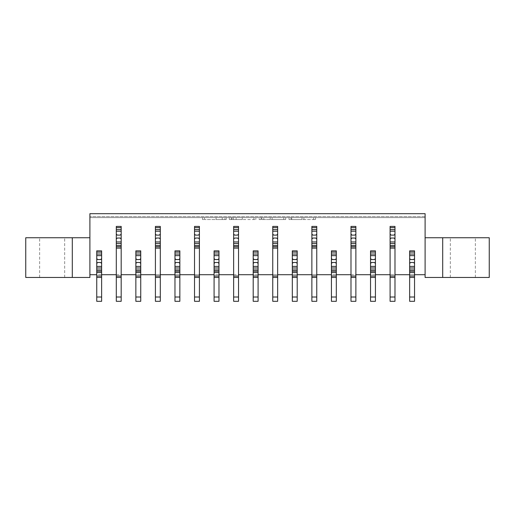 <?xml version="1.0" encoding="UTF-8"?>
<svg xmlns="http://www.w3.org/2000/svg" width="515" height="515" viewBox="0 0 515 515"><rect width="100%" height="100%" fill="white"/><g stroke="black" fill="none" stroke-linecap="round" stroke-linejoin="round"><path stroke-width="0.39" stroke-dasharray="2.58 1.93" d="M291.715 219.557L301.99 219.557L301.99 217.607L315.521 217.607L291.715 217.607L301.99 217.607L301.99 219.557L313.603 219.557L291.715 219.557L291.715 217.607L291.715 219.557M274.057 219.557L272.139 219.557L272.139 217.607L272.139 219.557L261.865 219.557L261.865 217.607L263.789 217.607L259.18 217.607L285.671 217.607L261.865 217.607L261.865 219.557L261.865 217.607L261.865 219.557L263.789 219.557L259.18 219.557L259.18 217.607L259.18 219.557L285.671 219.557L285.671 217.607L285.671 219.557L274.057 219.557L274.057 217.607M462.85 237.75L450.329 237.75L462.85 237.75M462.85 277.45L450.329 277.45L462.85 277.45M52.15 237.75L64.671 237.75L52.15 237.75M52.15 277.45L64.671 277.45L52.15 277.45M313.603 217.607L290.949 217.607L313.603 217.607L313.603 219.557L315.521 219.557L315.521 217.607L315.521 219.557L290.949 219.557L315.521 219.557L315.521 217.607L315.521 219.557L313.603 219.557L313.603 217.607M289.031 217.607L290.949 217.607L289.031 217.607L289.031 219.557L290.949 219.557L289.031 219.557L289.031 217.607M222.229 217.607L216.081 217.607L226.207 217.607L222.229 217.607L222.229 219.557L216.081 219.557L216.081 217.607L216.081 219.557L224.868 219.557L216.081 219.557L216.081 217.607L216.081 219.557L226.207 219.557L222.229 219.557L222.229 217.607M224.868 217.607L204.468 217.607L226.207 217.607L224.868 217.607L224.868 219.557L226.207 219.557L204.468 219.557L226.207 219.557L224.868 219.557L224.868 217.607M202.549 217.607L204.468 217.607L202.549 217.607L202.549 219.557L204.468 219.557L202.549 219.557L202.549 217.607M425.1 217.607L89.9 217.607L89.9 216.628L89.9 217.607L425.1 217.607L425.1 213.693L89.9 213.693L425.1 213.693L425.1 237.75L489.25 237.75L489.25 277.45L425.1 277.45L425.1 274.707L89.9 274.707L89.9 277.45L25.75 277.45L25.75 237.75L89.9 237.75L89.9 213.693L89.9 216.628L89.9 213.693L425.1 213.693L425.1 217.607M255.82 217.607L253.901 217.607L255.82 217.607L255.82 219.557L255.82 217.607M231.248 217.607L253.901 217.607L229.33 217.607L231.248 217.607L231.248 219.557L255.82 219.557L229.33 219.557L229.33 217.607L229.33 219.557L231.248 219.557L231.248 217.607M390.093 274.707L394.986 274.707L394.986 226.407L390.093 226.407L390.093 246.743L394.986 246.743L394.986 226.407L390.093 226.407L390.093 274.707L390.093 248.114M409.65 274.707L409.65 250.85L409.65 274.707L414.543 274.707L414.543 250.85L409.65 250.85L414.543 250.85L414.543 274.707M96.743 274.707L96.743 250.85L96.743 274.707L101.629 274.707L101.629 250.85L96.743 250.85L101.629 250.85L101.629 274.707M116.3 274.707L121.186 274.707L121.186 226.407L116.3 226.407L121.186 226.407L121.186 246.743L116.3 246.743L116.3 226.407L116.3 274.707L116.3 248.114M135.857 274.707L135.857 250.85L135.857 274.707L140.743 274.707L140.743 250.85L135.857 250.85L140.743 250.85L140.743 274.707M155.414 274.707L160.3 274.707L160.3 226.407L155.414 226.407L160.3 226.407L160.3 246.743L155.414 246.743L155.414 226.407L155.414 274.707L155.414 248.114M174.971 274.707L174.971 250.85L174.971 274.707L179.857 274.707L179.857 250.85L174.971 250.85L179.857 250.85L179.857 274.707M194.528 274.707L199.414 274.707L199.414 226.407L194.528 226.407L199.414 226.407L199.414 246.743L194.528 246.743L194.528 226.407L194.528 274.707L194.528 248.114M214.086 274.707L214.086 250.85L214.086 274.707L218.972 274.707L218.972 250.85L214.086 250.85L218.972 250.85L218.972 274.707M233.643 274.707L238.529 274.707L238.529 226.407L233.643 226.407L238.529 226.407L238.529 246.743L233.643 246.743L233.643 226.407L233.643 274.707L233.643 248.114M253.2 274.707L253.2 250.85L253.2 274.707L258.086 274.707L258.086 250.85L253.2 250.85L258.086 250.85L258.086 274.707M272.757 274.707L277.643 274.707L277.643 226.407L272.757 226.407L277.643 226.407L277.643 246.743L272.757 246.743L272.757 226.407L272.757 274.707L272.757 248.114M292.314 274.707L292.314 250.85L292.314 274.707L297.2 274.707L297.2 250.85L292.314 250.85L297.2 250.85L297.2 274.707M311.871 274.707L316.757 274.707L316.757 226.407L311.871 226.407L316.757 226.407L316.757 246.743L311.871 246.743L311.871 226.407L311.871 274.707L311.871 248.114M331.428 274.707L331.428 250.85L331.428 274.707L336.314 274.707L336.314 250.85L331.428 250.85L336.314 250.85L336.314 274.707M350.985 274.707L355.871 274.707L355.871 226.407L350.985 226.407L355.871 226.407L355.871 246.743L350.985 246.743L350.985 226.407L350.985 274.707L350.985 248.114M370.536 274.707L370.536 250.85L370.536 274.707L375.429 274.707L375.429 250.85L370.536 250.85L375.429 250.85L375.429 274.707M233.359 217.607L236.147 217.607L233.359 217.607L233.359 219.557L232.014 219.557L232.014 217.607L232.014 219.557L236.147 219.557L233.359 219.557L233.359 217.607M236.147 217.607L242.288 217.607L236.147 217.607L236.147 219.557L242.288 219.557L242.288 217.607L242.288 219.557L236.147 219.557L236.147 217.607M270.221 219.557L263.789 219.557L263.789 217.607L263.789 219.557L270.221 219.557L270.221 217.607L270.221 219.557M272.139 219.557L272.139 217.607L272.139 219.557M301.99 219.557L301.99 217.607L301.99 219.557M121.186 301.307L121.186 226.407L116.3 226.407L116.3 301.307M121.186 234.132L120.207 235.11L117.278 235.11L116.3 234.132M116.3 239.018L117.278 238.039L120.207 238.039L121.186 239.018M121.186 274.707L121.186 248.114M101.629 301.307L101.629 297.007L96.743 297.007L96.743 301.307M101.629 297.007L101.629 277.45L96.743 277.45L96.743 250.85L101.629 250.85L101.629 277.45L96.743 277.45L96.743 297.007M101.629 258.575L100.65 259.554L97.721 259.554L96.743 258.575M96.743 263.468L97.721 262.489L100.65 262.489L101.629 263.468M96.743 271.193L101.629 271.193M101.629 277.45L96.743 277.45M140.743 301.307L140.743 297.007L135.857 297.007L135.857 301.307M140.743 297.007L140.743 277.45L135.857 277.45L135.857 250.85L140.743 250.85L140.743 277.45L135.857 277.45L135.857 297.007M140.743 258.575L139.765 259.554L136.836 259.554L135.857 258.575M135.857 263.468L136.836 262.489L139.765 262.489L140.743 263.468M135.857 271.193L140.743 271.193M140.743 277.45L135.857 277.45M179.857 301.307L179.857 297.007L174.971 297.007L174.971 301.307M179.857 297.007L179.857 277.45L174.971 277.45L174.971 250.85L179.857 250.85L179.857 277.45L174.971 277.45L174.971 297.007M179.857 258.575L178.879 259.554L175.95 259.554L174.971 258.575M174.971 263.468L175.95 262.489L178.879 262.489L179.857 263.468M174.971 271.193L179.857 271.193M179.857 277.45L174.971 277.45M218.972 301.307L218.972 297.007L214.086 297.007L214.086 301.307M218.972 297.007L218.972 277.45L214.086 277.45L214.086 250.85L218.972 250.85L218.972 277.45L214.086 277.45L214.086 297.007M218.972 258.575L217.993 259.554L215.064 259.554L214.086 258.575M214.086 263.468L215.064 262.489L217.993 262.489L218.972 263.468M214.086 271.193L218.972 271.193M218.972 277.45L214.086 277.45M258.086 301.307L258.086 297.007L253.2 297.007L253.2 301.307M258.086 297.007L258.086 277.45L253.2 277.45L253.2 250.85L258.086 250.85L258.086 277.45L253.2 277.45L253.2 297.007M258.086 258.575L257.107 259.554L254.178 259.554L253.2 258.575M253.2 263.468L254.178 262.489L257.107 262.489L258.086 263.468M253.2 271.193L258.086 271.193M258.086 277.45L253.2 277.45M297.2 301.307L297.2 297.007L292.314 297.007L292.314 301.307M297.2 297.007L297.2 277.45L292.314 277.45L292.314 250.85L297.2 250.85L297.2 277.45L292.314 277.45L292.314 297.007M297.2 258.575L296.222 259.554L293.286 259.554L292.314 258.575M292.314 263.468L293.286 262.489L296.222 262.489L297.2 263.468M292.314 271.193L297.2 271.193M297.2 277.45L292.314 277.45M336.314 301.307L336.314 297.007L331.428 297.007L331.428 301.307M336.314 297.007L336.314 277.45L331.428 277.45L331.428 250.85L336.314 250.85L336.314 277.45L331.428 277.45L331.428 297.007M336.314 258.575L335.336 259.554L332.4 259.554L331.428 258.575M331.428 263.468L332.4 262.489L335.336 262.489L336.314 263.468M331.428 271.193L336.314 271.193M336.314 277.45L331.428 277.45M375.429 301.307L375.429 297.007L370.536 297.007L370.536 301.307M375.429 297.007L375.429 277.45L370.536 277.45L370.536 250.85L375.429 250.85L375.429 277.45L370.536 277.45L370.536 297.007M375.429 258.575L374.45 259.554L371.515 259.554L370.536 258.575M370.536 263.468L371.515 262.489L374.45 262.489L375.429 263.468M370.536 271.193L375.429 271.193M375.429 277.45L370.536 277.45M414.543 301.307L414.543 297.007L409.65 297.007L409.65 301.307M414.543 297.007L414.543 277.45L409.65 277.45L409.65 250.85L414.543 250.85L414.543 277.45L409.65 277.45L409.65 297.007M414.543 258.575L413.564 259.554L410.629 259.554L409.65 258.575M409.65 263.468L410.629 262.489L413.564 262.489L414.543 263.468M409.65 271.193L414.543 271.193M414.543 277.45L409.65 277.45M160.3 301.307L160.3 226.407L155.414 226.407L155.414 301.307M160.3 234.132L159.322 235.11L156.393 235.11L155.414 234.132M155.414 239.018L156.393 238.039L159.322 238.039L160.3 239.018M160.3 274.707L160.3 248.114M199.414 301.307L199.414 226.407L194.528 226.407L194.528 301.307M199.414 234.132L198.436 235.11L195.507 235.11L194.528 234.132M194.528 239.018L195.507 238.039L198.436 238.039L199.414 239.018M199.414 274.707L199.414 248.114M238.529 301.307L238.529 226.407L233.643 226.407L233.643 301.307M238.529 234.132L237.55 235.11L234.621 235.11L233.643 234.132M233.643 239.018L234.621 238.039L237.55 238.039L238.529 239.018M238.529 274.707L238.529 248.114M277.643 301.307L277.643 226.407L272.757 226.407L272.757 301.307M277.643 234.132L276.664 235.11L273.735 235.11L272.757 234.132M272.757 239.018L273.735 238.039L276.664 238.039L277.643 239.018M277.643 274.707L277.643 248.114M316.757 301.307L316.757 226.407L311.871 226.407L311.871 301.307M316.757 234.132L315.779 235.11L312.843 235.11L311.871 234.132M311.871 239.018L312.843 238.039L315.779 238.039L316.757 239.018M316.757 274.707L316.757 248.114M355.871 301.307L355.871 226.407L350.985 226.407L350.985 301.307M355.871 234.132L354.893 235.11L351.957 235.11L350.985 234.132M350.985 239.018L351.957 238.039L354.893 238.039L355.871 239.018M355.871 274.707L355.871 248.114M394.986 301.307L394.986 226.407L390.093 226.407L390.093 301.307M394.986 234.132L394.007 235.11L391.072 235.11L390.093 234.132M390.093 239.018L391.072 238.039L394.007 238.039L394.986 239.018M394.986 274.707L394.986 248.114M425.1 216.628L89.9 216.628L425.1 216.628M204.468 219.557L204.468 217.607L204.468 219.557M253.901 219.557L253.901 217.607L253.901 219.557M261.099 219.557L261.099 217.607M283.752 219.557L283.752 217.607L283.752 219.557M303.908 219.557L303.908 217.607L303.908 219.557M290.949 219.557L290.949 217.607L290.949 219.557M121.186 297.007L116.3 297.007M160.3 297.007L155.414 297.007M199.414 297.007L194.528 297.007M238.529 297.007L233.643 297.007M277.643 297.007L272.757 297.007M316.757 297.007L311.871 297.007M355.871 297.007L350.985 297.007M394.986 297.007L390.093 297.007M450.329 277.45L450.329 237.75M39.636 277.45L39.636 237.75M64.671 277.45L64.671 237.75M475.364 277.45L475.364 237.75M226.207 219.557L226.207 217.607"/><path stroke-width="0.77" d="M394.986 297.007L394.986 301.307L390.093 301.307L390.093 297.007L394.986 297.007L394.986 277.45L390.093 277.45L390.093 276.079L394.986 276.079L394.986 246.743L390.093 246.743L390.093 226.407L394.986 226.407L394.986 229.593L390.093 229.593M394.986 274.707L409.65 274.707M414.543 274.707L425.1 274.707L425.1 213.693L89.9 213.693L89.9 237.75L25.75 237.75L25.75 277.45L72.293 277.45L72.293 237.75M72.293 277.45L89.9 277.45L89.9 237.75M89.9 274.707L96.743 274.707M101.629 274.707L116.3 274.707L116.3 226.407L121.186 226.407L121.186 229.593L116.3 229.593M121.186 297.007L121.186 301.307L116.3 301.307L116.3 297.007L121.186 297.007L121.186 277.45L116.3 277.45L116.3 276.079L121.186 276.079L121.186 246.743L116.3 246.743L116.3 248.114L121.186 248.114L121.186 245.501L116.3 245.501M121.186 274.707L135.857 274.707M140.743 274.707L155.414 274.707L155.414 226.407L160.3 226.407L160.3 229.593L155.414 229.593M160.3 297.007L160.3 301.307L155.414 301.307L155.414 297.007L160.3 297.007L160.3 277.45L155.414 277.45L155.414 276.079L160.3 276.079L160.3 246.743L155.414 246.743L155.414 248.114L160.3 248.114L160.3 245.501L155.414 245.501M160.3 274.707L174.971 274.707M179.857 274.707L194.528 274.707L194.528 226.407L199.414 226.407L199.414 229.593L194.528 229.593M199.414 297.007L199.414 301.307L194.528 301.307L194.528 297.007L199.414 297.007L199.414 277.45L194.528 277.45L194.528 276.079L199.414 276.079L199.414 246.743L194.528 246.743L194.528 248.114L199.414 248.114L199.414 245.501L194.528 245.501M199.414 274.707L214.086 274.707M218.972 274.707L233.643 274.707L233.643 226.407L238.529 226.407L238.529 229.593L233.643 229.593M238.529 297.007L238.529 301.307L233.643 301.307L233.643 297.007L238.529 297.007L238.529 277.45L233.643 277.45L233.643 276.079L238.529 276.079L238.529 246.743L233.643 246.743L233.643 248.114L238.529 248.114L238.529 245.501L233.643 245.501M238.529 274.707L253.2 274.707M258.086 274.707L272.757 274.707L272.757 226.407L277.643 226.407L277.643 229.593L272.757 229.593M277.643 297.007L277.643 301.307L272.757 301.307L272.757 297.007L277.643 297.007L277.643 277.45L272.757 277.45L272.757 276.079L277.643 276.079L277.643 246.743L272.757 246.743L272.757 248.114L277.643 248.114L277.643 245.501L272.757 245.501M277.643 274.707L292.314 274.707M297.2 274.707L311.871 274.707L311.871 226.407L316.757 226.407L316.757 229.593L311.871 229.593M316.757 297.007L316.757 301.307L311.871 301.307L311.871 297.007L316.757 297.007L316.757 277.45L311.871 277.45L311.871 276.079L316.757 276.079L316.757 246.743L311.871 246.743L311.871 248.114L316.757 248.114L316.757 245.501L311.871 245.501M316.757 274.707L331.428 274.707M336.314 274.707L350.985 274.707L350.985 226.407L355.871 226.407L355.871 229.593L350.985 229.593M355.871 297.007L355.871 301.307L350.985 301.307L350.985 297.007L355.871 297.007L355.871 277.45L350.985 277.45L350.985 276.079L355.871 276.079L355.871 246.743L350.985 246.743L350.985 248.114L355.871 248.114L355.871 245.501L350.985 245.501M355.871 274.707L370.536 274.707M375.429 274.707L390.093 274.707L390.093 246.743L390.093 248.114L394.986 248.114L394.986 245.501L390.093 245.501M442.707 277.45L442.707 237.75L489.25 237.75L489.25 277.45L425.1 277.45L425.1 274.707M442.707 237.75L425.1 237.75M116.3 231.196L121.186 231.196L121.186 229.593M116.3 239.018L117.278 238.039L120.207 238.039L121.186 239.018L121.186 234.132L120.207 235.11L117.278 235.11L116.3 234.132M116.3 243.55L121.186 243.55L121.186 241.953L116.3 241.953M116.3 276.079L116.3 274.707M121.186 276.079L121.186 277.45L116.3 277.45L116.3 297.007M121.186 231.196L121.186 234.132M121.186 239.018L121.186 241.953M121.186 243.55L121.186 245.501M96.743 301.307L96.743 297.007L101.629 297.007L101.629 301.307L96.743 301.307M101.629 254.043L96.743 254.043L96.743 250.85L101.629 250.85L101.629 271.193L96.743 271.193L96.743 268L101.629 268M96.743 254.043L96.743 255.64L101.629 255.64M101.629 258.575L100.65 259.554L97.721 259.554L96.743 258.575L96.743 263.468L97.721 262.489L100.65 262.489L101.629 263.468M101.629 266.397L96.743 266.397L96.743 268M101.629 271.193L101.629 272.557L96.743 272.557L96.743 276.079L101.629 276.079L101.629 277.45L96.743 277.45L96.743 297.007M101.629 272.557L101.629 276.079M101.629 277.45L101.629 297.007M96.743 266.397L96.743 263.468M96.743 258.575L96.743 255.64M96.743 277.45L96.743 276.079M96.743 272.557L96.743 271.193M135.857 301.307L135.857 297.007L140.743 297.007L140.743 301.307L135.857 301.307M140.743 254.043L135.857 254.043L135.857 250.85L140.743 250.85L140.743 271.193L135.857 271.193L135.857 268L140.743 268M135.857 254.043L135.857 255.64L140.743 255.64M140.743 258.575L139.765 259.554L136.836 259.554L135.857 258.575L135.857 263.468L136.836 262.489L139.765 262.489L140.743 263.468M140.743 266.397L135.857 266.397L135.857 268M140.743 271.193L140.743 272.557L135.857 272.557L135.857 276.079L140.743 276.079L140.743 277.45L135.857 277.45L135.857 297.007M140.743 272.557L140.743 276.079M140.743 277.45L140.743 297.007M135.857 266.397L135.857 263.468M135.857 258.575L135.857 255.64M135.857 277.45L135.857 276.079M135.857 272.557L135.857 271.193M174.971 301.307L174.971 297.007L179.857 297.007L179.857 301.307L174.971 301.307M179.857 254.043L174.971 254.043L174.971 250.85L179.857 250.85L179.857 271.193L174.971 271.193L174.971 268L179.857 268M174.971 254.043L174.971 255.64L179.857 255.64M179.857 258.575L178.879 259.554L175.95 259.554L174.971 258.575L174.971 263.468L175.95 262.489L178.879 262.489L179.857 263.468M179.857 266.397L174.971 266.397L174.971 268M179.857 271.193L179.857 272.557L174.971 272.557L174.971 276.079L179.857 276.079L179.857 277.45L174.971 277.45L174.971 297.007M179.857 272.557L179.857 276.079M179.857 277.45L179.857 297.007M174.971 266.397L174.971 263.468M174.971 258.575L174.971 255.64M174.971 277.45L174.971 276.079M174.971 272.557L174.971 271.193M214.086 301.307L214.086 297.007L218.972 297.007L218.972 301.307L214.086 301.307M218.972 254.043L214.086 254.043L214.086 250.85L218.972 250.85L218.972 271.193L214.086 271.193L214.086 268L218.972 268M214.086 254.043L214.086 255.64L218.972 255.64M218.972 258.575L217.993 259.554L215.064 259.554L214.086 258.575L214.086 263.468L215.064 262.489L217.993 262.489L218.972 263.468M218.972 266.397L214.086 266.397L214.086 268M218.972 271.193L218.972 272.557L214.086 272.557L214.086 276.079L218.972 276.079L218.972 277.45L214.086 277.45L214.086 297.007M218.972 272.557L218.972 276.079M218.972 277.45L218.972 297.007M214.086 266.397L214.086 263.468M214.086 258.575L214.086 255.64M214.086 277.45L214.086 276.079M214.086 272.557L214.086 271.193M253.2 301.307L253.2 297.007L258.086 297.007L258.086 301.307L253.2 301.307M258.086 254.043L253.2 254.043L253.2 250.85L258.086 250.85L258.086 271.193L253.2 271.193L253.2 268L258.086 268M253.2 254.043L253.2 255.64L258.086 255.64M258.086 258.575L257.107 259.554L254.178 259.554L253.2 258.575L253.2 263.468L254.178 262.489L257.107 262.489L258.086 263.468M258.086 266.397L253.2 266.397L253.2 268M258.086 271.193L258.086 272.557L253.2 272.557L253.2 276.079L258.086 276.079L258.086 277.45L253.2 277.45L253.2 297.007M258.086 272.557L258.086 276.079M258.086 277.45L258.086 297.007M253.2 266.397L253.2 263.468M253.2 258.575L253.2 255.64M253.2 277.45L253.2 276.079M253.2 272.557L253.2 271.193M292.314 301.307L292.314 297.007L297.2 297.007L297.2 301.307L292.314 301.307M297.2 254.043L292.314 254.043L292.314 250.85L297.2 250.85L297.2 271.193L292.314 271.193L292.314 268L297.2 268M292.314 254.043L292.314 255.64L297.2 255.64M297.2 258.575L296.222 259.554L293.286 259.554L292.314 258.575L292.314 263.468L293.286 262.489L296.222 262.489L297.2 263.468M297.2 266.397L292.314 266.397L292.314 268M297.2 271.193L297.2 272.557L292.314 272.557L292.314 276.079L297.2 276.079L297.2 277.45L292.314 277.45L292.314 297.007M297.2 272.557L297.2 276.079M297.2 277.45L297.2 297.007M292.314 266.397L292.314 263.468M292.314 258.575L292.314 255.64M292.314 277.45L292.314 276.079M292.314 272.557L292.314 271.193M331.428 301.307L331.428 297.007L336.314 297.007L336.314 301.307L331.428 301.307M336.314 254.043L331.428 254.043L331.428 250.85L336.314 250.85L336.314 271.193L331.428 271.193L331.428 268L336.314 268M331.428 254.043L331.428 255.64L336.314 255.64M336.314 258.575L335.336 259.554L332.4 259.554L331.428 258.575L331.428 263.468L332.4 262.489L335.336 262.489L336.314 263.468M336.314 266.397L331.428 266.397L331.428 268M336.314 271.193L336.314 272.557L331.428 272.557L331.428 276.079L336.314 276.079L336.314 277.45L331.428 277.45L331.428 297.007M336.314 272.557L336.314 276.079M336.314 277.45L336.314 297.007M331.428 266.397L331.428 263.468M331.428 258.575L331.428 255.64M331.428 277.45L331.428 276.079M331.428 272.557L331.428 271.193M370.536 301.307L370.536 297.007L375.429 297.007L375.429 301.307L370.536 301.307M375.429 254.043L370.536 254.043L370.536 250.85L375.429 250.85L375.429 271.193L370.536 271.193L370.536 268L375.429 268M370.536 254.043L370.536 255.64L375.429 255.64M375.429 258.575L374.45 259.554L371.515 259.554L370.536 258.575L370.536 263.468L371.515 262.489L374.45 262.489L375.429 263.468M375.429 266.397L370.536 266.397L370.536 268M375.429 271.193L375.429 272.557L370.536 272.557L370.536 276.079L375.429 276.079L375.429 277.45L370.536 277.45L370.536 297.007M375.429 272.557L375.429 276.079M375.429 277.45L375.429 297.007M370.536 266.397L370.536 263.468M370.536 258.575L370.536 255.64M370.536 277.45L370.536 276.079M370.536 272.557L370.536 271.193M409.65 301.307L409.65 297.007L414.543 297.007L414.543 301.307L409.65 301.307M414.543 254.043L409.65 254.043L409.65 250.85L414.543 250.85L414.543 271.193L409.65 271.193L409.65 268L414.543 268M409.65 254.043L409.65 255.64L414.543 255.64M414.543 258.575L413.564 259.554L410.629 259.554L409.65 258.575L409.65 263.468L410.629 262.489L413.564 262.489L414.543 263.468M414.543 266.397L409.65 266.397L409.65 268M414.543 271.193L414.543 272.557L409.65 272.557L409.65 276.079L414.543 276.079L414.543 277.45L409.65 277.45L409.65 297.007M414.543 272.557L414.543 276.079M414.543 277.45L414.543 297.007M409.65 266.397L409.65 263.468M409.65 258.575L409.65 255.64M409.65 277.45L409.65 276.079M409.65 272.557L409.65 271.193M155.414 231.196L160.3 231.196L160.3 229.593M155.414 239.018L156.393 238.039L159.322 238.039L160.3 239.018L160.3 234.132L159.322 235.11L156.393 235.11L155.414 234.132M155.414 243.55L160.3 243.55L160.3 241.953L155.414 241.953M155.414 276.079L155.414 274.707M160.3 276.079L160.3 277.45L155.414 277.45L155.414 297.007M160.3 231.196L160.3 234.132M160.3 239.018L160.3 241.953M160.3 243.55L160.3 245.501M194.528 231.196L199.414 231.196L199.414 229.593M194.528 239.018L195.507 238.039L198.436 238.039L199.414 239.018L199.414 234.132L198.436 235.11L195.507 235.11L194.528 234.132M194.528 243.55L199.414 243.55L199.414 241.953L194.528 241.953M194.528 276.079L194.528 274.707M199.414 276.079L199.414 277.45L194.528 277.45L194.528 297.007M199.414 231.196L199.414 234.132M199.414 239.018L199.414 241.953M199.414 243.55L199.414 245.501M233.643 231.196L238.529 231.196L238.529 229.593M233.643 239.018L234.621 238.039L237.55 238.039L238.529 239.018L238.529 234.132L237.55 235.11L234.621 235.11L233.643 234.132M233.643 243.55L238.529 243.55L238.529 241.953L233.643 241.953M233.643 276.079L233.643 274.707M238.529 276.079L238.529 277.45L233.643 277.45L233.643 297.007M238.529 231.196L238.529 234.132M238.529 239.018L238.529 241.953M238.529 243.55L238.529 245.501M272.757 231.196L277.643 231.196L277.643 229.593M272.757 239.018L273.735 238.039L276.664 238.039L277.643 239.018L277.643 234.132L276.664 235.11L273.735 235.11L272.757 234.132M272.757 243.55L277.643 243.55L277.643 241.953L272.757 241.953M272.757 276.079L272.757 274.707M277.643 276.079L277.643 277.45L272.757 277.45L272.757 297.007M277.643 231.196L277.643 234.132M277.643 239.018L277.643 241.953M277.643 243.55L277.643 245.501M311.871 231.196L316.757 231.196L316.757 229.593M311.871 239.018L312.843 238.039L315.779 238.039L316.757 239.018L316.757 234.132L315.779 235.11L312.843 235.11L311.871 234.132M311.871 243.55L316.757 243.55L316.757 241.953L311.871 241.953M311.871 276.079L311.871 274.707M316.757 276.079L316.757 277.45L311.871 277.45L311.871 297.007M316.757 231.196L316.757 234.132M316.757 239.018L316.757 241.953M316.757 243.55L316.757 245.501M350.985 231.196L355.871 231.196L355.871 229.593M350.985 239.018L351.957 238.039L354.893 238.039L355.871 239.018L355.871 234.132L354.893 235.11L351.957 235.11L350.985 234.132M350.985 243.55L355.871 243.55L355.871 241.953L350.985 241.953M350.985 276.079L350.985 274.707M355.871 276.079L355.871 277.45L350.985 277.45L350.985 297.007M355.871 231.196L355.871 234.132M355.871 239.018L355.871 241.953M355.871 243.55L355.871 245.501M390.093 231.196L394.986 231.196L394.986 229.593M390.093 239.018L391.072 238.039L394.007 238.039L394.986 239.018L394.986 234.132L394.007 235.11L391.072 235.11L390.093 234.132M390.093 243.55L394.986 243.55L394.986 241.953L390.093 241.953M390.093 276.079L390.093 274.707M394.986 276.079L394.986 277.45L390.093 277.45L390.093 297.007M394.986 231.196L394.986 234.132M394.986 239.018L394.986 241.953M394.986 243.55L394.986 245.501M116.3 227.643L121.186 227.643M101.629 269.95L96.743 269.95M96.743 252.093L101.629 252.093M140.743 269.95L135.857 269.95M135.857 252.093L140.743 252.093M179.857 269.95L174.971 269.95M174.971 252.093L179.857 252.093M218.972 269.95L214.086 269.95M214.086 252.093L218.972 252.093M258.086 269.95L253.2 269.95M253.2 252.093L258.086 252.093M297.2 269.95L292.314 269.95M292.314 252.093L297.2 252.093M336.314 269.95L331.428 269.95M331.428 252.093L336.314 252.093M375.429 269.95L370.536 269.95M370.536 252.093L375.429 252.093M414.543 269.95L409.65 269.95M409.65 252.093L414.543 252.093M155.414 227.643L160.3 227.643M194.528 227.643L199.414 227.643M233.643 227.643L238.529 227.643M272.757 227.643L277.643 227.643M311.871 227.643L316.757 227.643M350.985 227.643L355.871 227.643M390.093 227.643L394.986 227.643"/></g></svg>
